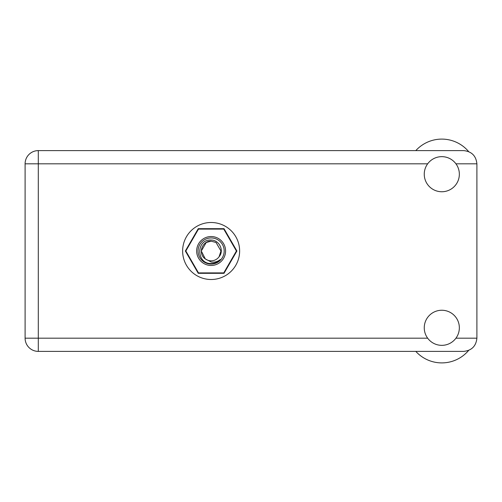 <?xml version="1.0" encoding="UTF-8"?>
<svg xmlns="http://www.w3.org/2000/svg" width="502" height="502" viewBox="0 0 502 502"><rect width="100%" height="100%" fill="white"/><g stroke="black" fill="none" stroke-linecap="round" stroke-linejoin="round"><path stroke-width="0.75" d="M236.906 251L224.017 228.68L198.24 228.68L185.351 251L198.24 273.32L224.017 273.32L236.906 251M415.807 150.613A35.102 35.102 0 0 1 468.63 151.566M441.798 345.345A17.551 17.551 0 0 0 459.349 327.8A17.551 17.551 0 0 0 441.798 310.249A17.551 17.551 0 0 0 424.253 327.8A17.551 17.551 0 0 0 441.798 345.345M441.798 191.751A17.551 17.551 0 0 0 459.349 174.2A17.551 17.551 0 0 0 441.798 156.655A17.551 17.551 0 0 0 424.253 174.2A17.551 17.551 0 0 0 441.798 191.751M211.129 222.499A28.501 28.501 0 0 0 182.628 251A28.501 28.501 0 0 0 211.129 279.501A28.501 28.501 0 0 0 239.63 251A28.501 28.501 0 0 0 211.129 222.499M427.654 163.815L38.296 163.815L38.296 338.185L25.1 338.185A13.196 13.196 0 0 0 38.296 351.387A13.196 13.196 0 0 1 25.1 338.185L25.1 163.815A13.196 13.196 0 0 1 38.296 150.613L463.704 150.613C471.66 151.453 476.059 155.852 476.9 163.815L476.9 338.185C476.059 346.148 471.66 350.547 463.704 351.387L38.296 351.387L38.296 338.185L427.654 338.185M468.63 350.434A35.102 35.102 0 0 1 415.807 351.387M211.129 265.464A14.464 14.464 0 0 1 196.665 251A14.464 14.464 0 0 1 211.129 236.536A14.464 14.464 0 0 1 225.586 251A14.464 14.464 0 0 1 211.129 265.464M211.129 264.058A13.058 13.058 0 0 1 198.07 251A13.058 13.058 0 0 1 211.129 237.942A13.058 13.058 0 0 1 224.187 251A13.058 13.058 0 0 1 211.129 264.058M206.215 242.491L211.129 241.173L206.215 242.491L201.302 251L205.293 258.906L201.302 251L206.215 242.491L211.129 241.173L206.215 242.491L201.302 251L205.293 258.906L211.129 262.013C214.511 262.527 217.561 261.711 220.278 259.578C217.849 262.075 214.894 263.393 211.411 263.537L211.129 263.531C196.119 263.989 195.83 239.034 211.129 240.063C219.192 239.962 224.507 250.523 219.104 256.742A9.827 9.827 0 0 1 205.293 258.906C197.612 253.836 202.03 240.671 211.129 241.173L216.042 242.491L220.955 251L219.104 256.742L220.955 251L216.042 242.491L211.129 241.173L216.042 242.491M205.293 258.906L201.302 251L206.215 242.491L211.129 241.173L216.042 242.491L220.955 251L219.104 256.742L220.955 251L216.042 242.491L211.129 241.173L216.042 242.491L220.955 251L219.104 256.742L220.955 251L216.042 242.491L211.129 241.173L206.215 242.491L201.302 251L205.293 258.906L201.302 251L206.215 242.491L210.42 241.198M223.735 229.1A25.269 25.269 0 0 1 223.792 229.132L236.398 250.969A25.269 25.269 0 0 1 236.398 251.031L223.792 272.868A25.269 25.269 0 0 1 223.735 272.9L198.522 272.9A25.269 25.269 0 0 1 198.466 272.868L185.853 251.031A25.269 25.269 0 0 1 185.853 250.969L198.466 229.132A25.269 25.269 0 0 1 198.522 229.1L223.735 229.1M455.941 338.185L476.9 338.185M476.9 163.815L455.941 163.815M25.1 163.815L38.296 163.815L38.296 150.613"/></g></svg>
